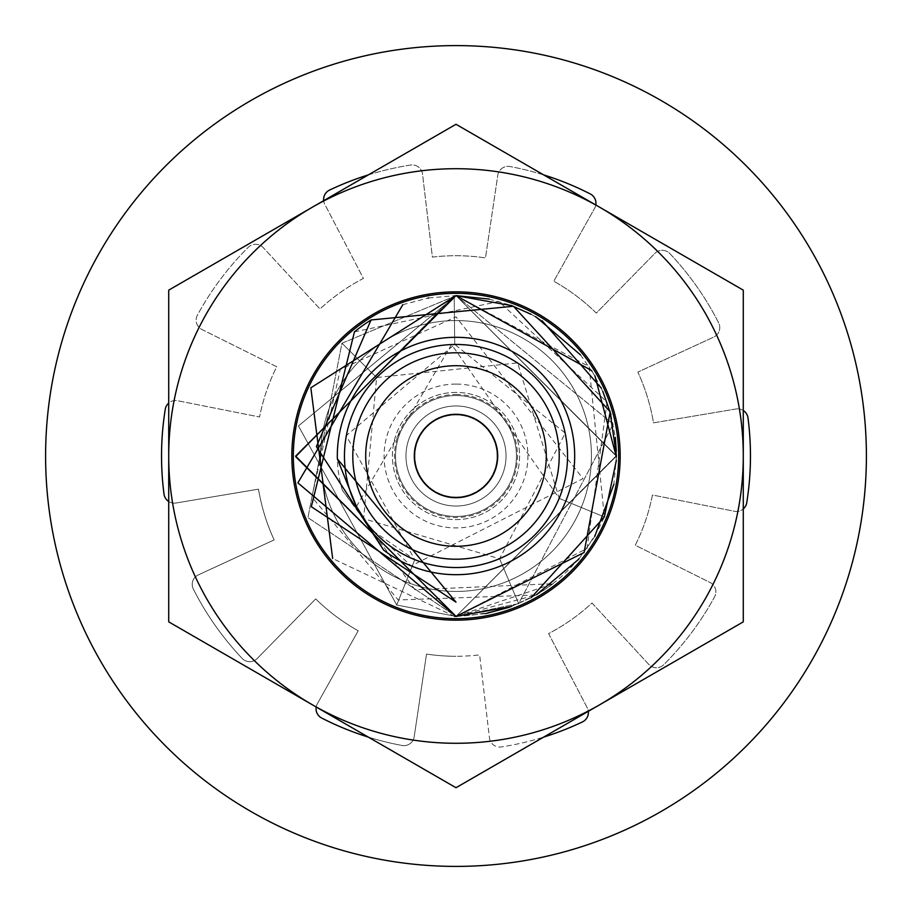 <?xml version="1.0" encoding="UTF-8"?>
<svg xmlns="http://www.w3.org/2000/svg" width="912" height="912" viewBox="0 0 912 912"><rect width="100%" height="100%" fill="white"/><g stroke="black" fill="none" stroke-linecap="round" stroke-linejoin="round"><path stroke-width="0.68" stroke-dasharray="4.56 3.42" d="M511.94 305.691L536.324 317.171M580.465 354.848L594.92 375.858M616.387 456.958L613.89 484.169M594.727 536.484L578.812 559.159M536.564 594.681L511.096 606.628M402.808 304.699L428.013 298.076M428.663 297.962L456 295.613L295.613 455.943L456 616.387L616.387 455.966L456 295.613L295.613 456.171L456 616.387C525.551 613.16 575.005 580.021 604.348 516.956L589.175 366.635L456 295.613L295.613 455.795L456 616.387L616.387 455.795L456 295.613L295.613 455.977L456 616.387L616.387 456.171L456 295.613L341.943 343.243L307.948 517.663L456 616.387L295.613 456.171L456 295.613L295.613 456.148L456 616.387L295.613 455.977L456 295.613L295.613 456.011L456 616.387L307.948 517.663L341.943 343.243L456 295.613L295.613 455.84L456 616.387L295.613 456.148L456 295.613L295.613 456.137L456 616.387L295.613 456.011L456 295.613L295.613 456.046L456 616.387L295.613 455.84L456 295.613L454.176 295.625L295.625 457.129L456 616.387L295.613 456.137L456 295.613L295.613 455.818L456 616.387L295.613 455.818L456 295.613L295.613 456.068L456 616.387L295.613 456.046L456 295.613L295.613 456.182L456 616.387L295.625 457.129L454.176 295.625L456 295.613L295.613 455.795L456 616.387L295.613 455.795L456 295.613L298.463 425.927L396.731 605.032L456 616.387L295.613 456.068L456 295.613L295.613 455.795L456 616.387L295.613 456.182L456 295.613L616.387 456.171L456 616.387L396.731 605.032L298.463 425.927L456 295.613L616.387 455.795L456 616.387L553.048 583.691L414.971 589.733L342.388 490.337L373.464 531.172L411.221 565.919L583.019 478.618L456 316.852L340.279 369.417L311.881 497.063L398.248 599.993L536.028 594.989L456 616.387L616.387 455.932L456 295.613L616.387 456.194L456 616.387L616.387 455.806L456 295.613L616.387 455.806L456 616.387L518.643 603.641L613.183 424.114L456 295.613L616.387 455.932L456 616.387L616.387 456.194L456 295.613L613.183 424.114L518.643 603.641L456 616.387L616.387 456.205L456 295.613L616.387 456.205L456 616.387L616.387 455.829L456 295.613L616.387 455.829L456 616.387L616.387 456.011L456 295.613L616.387 456.011L456 616.387L616.387 456.194L456 295.613L616.387 456.194L456 616.387L616.387 455.852L456 295.613L616.387 455.852L456 616.387L616.387 455.977L456 295.613L616.387 455.977L456 616.387L616.387 456.171L456 295.613L616.387 456.171L456 616.387L616.387 455.875L456 295.613L616.387 455.875L456 616.387L616.387 455.954L456 295.613M591.797 370.671L602.786 391.362M610.937 414.572L615.292 437.35M616.318 451.223L616.318 460.628M356.444 506.502L451.554 344.451L559.261 498.431L517.628 362.919L376.61 377.511L363.626 518.677L499.594 558.771L565.269 433.132L454.735 344.371L346.241 435.628L414.743 559.74L373.464 531.172M354.437 331.865L498.91 301.462L607.039 402.055L587.1 548.386L456 616.387L616.387 455.658M454.541 616.375L332.652 558.509M536.028 594.989A160.387 160.387 0 0 0 553.048 583.691M531.24 597.634L509.318 607.267M485.572 613.639L456.855 616.387M489.231 299.102L510.823 305.281M531.172 314.321L535.447 316.681M536.575 317.319L542.002 320.625M601.339 388.181L609.9 410.867M342.388 490.337A118.685 118.685 0 0 1 456 337.315A118.685 118.685 0 0 1 572.474 478.811A118.685 118.685 0 0 1 411.221 565.919M456 392.411A63.589 63.589 0 0 0 392.411 456A63.589 63.589 0 0 0 456 519.589A63.589 63.589 0 0 0 519.589 456A63.589 63.589 0 0 0 456 392.411A63.589 63.589 0 0 0 392.411 456A63.589 63.589 0 0 0 456 519.589A63.589 63.589 0 0 0 519.589 456A63.589 63.589 0 0 0 456 392.411M456 352.796A103.204 103.204 0 0 1 559.204 456A103.204 103.204 0 0 1 456 559.204A103.204 103.204 0 0 1 352.796 456A103.204 103.204 0 0 1 456 352.796M456 546.288A90.288 90.288 0 0 0 546.288 456A90.288 90.288 0 0 0 456 365.712A90.288 90.288 0 0 0 365.712 456A90.288 90.288 0 0 0 456 546.288A90.288 90.288 0 0 0 546.288 456A90.288 90.288 0 0 0 456 365.712A90.288 90.288 0 0 0 365.712 456A90.288 90.288 0 0 0 456 546.288A90.288 90.288 0 0 0 546.288 456A90.288 90.288 0 0 0 456 365.712A90.288 90.288 0 0 0 365.712 456A90.288 90.288 0 0 0 456 546.288A90.288 90.288 0 0 0 546.288 456A90.288 90.288 0 0 0 456 365.712A90.288 90.288 0 0 0 365.712 456A90.288 90.288 0 0 0 456 546.288M456 414.299A41.701 41.701 0 0 0 414.299 456A41.701 41.701 0 0 0 456 497.701A41.701 41.701 0 0 1 414.299 456A41.701 41.701 0 0 1 456 414.299A41.701 41.701 0 0 0 414.299 456A41.701 41.701 0 0 0 456 497.701A41.701 41.701 0 0 0 497.701 456A41.701 41.701 0 0 0 456 414.299A41.701 41.701 0 0 1 497.701 456A41.701 41.701 0 0 1 456 497.701A41.701 41.701 0 0 0 497.701 456A41.701 41.701 0 0 0 456 414.299A41.701 41.701 0 0 0 414.299 456A41.701 41.701 0 0 0 456 497.701A41.701 41.701 0 0 0 497.701 456A41.701 41.701 0 0 0 456 414.299M456 395.534A60.466 60.466 0 0 0 395.534 456A60.466 60.466 0 0 0 456 516.466A60.466 60.466 0 0 0 516.466 456A60.466 60.466 0 0 0 456 395.534A60.466 60.466 0 0 1 516.466 456A60.466 60.466 0 0 1 456 516.466A60.466 60.466 0 0 1 395.534 456A60.466 60.466 0 0 1 456 395.534M456 384.077A71.923 71.923 0 0 0 384.077 456A71.923 71.923 0 0 0 456 527.923A71.923 71.923 0 0 0 527.923 456A71.923 71.923 0 0 0 456 384.077M456 405.965A50.035 50.035 0 0 0 405.965 456A50.035 50.035 0 0 0 456 506.035A50.035 50.035 0 0 0 506.035 456A50.035 50.035 0 0 0 456 405.965A50.035 50.035 0 0 0 405.965 456A50.035 50.035 0 0 0 456 506.035A50.035 50.035 0 0 0 506.035 456A50.035 50.035 0 0 0 456 405.965M456 394.497A61.503 61.503 0 0 1 517.503 456A61.503 61.503 0 0 1 456 517.503A61.503 61.503 0 0 1 394.497 456A61.503 61.503 0 0 1 456 394.497M456 497.04A41.04 41.04 0 0 1 414.96 456A41.04 41.04 0 0 1 456 414.96A41.04 41.04 0 0 1 497.04 456A41.04 41.04 0 0 1 456 497.04A41.04 41.04 0 0 1 414.96 456A41.04 41.04 0 0 1 456 414.96A41.04 41.04 0 0 1 497.04 456A41.04 41.04 0 0 1 456 497.04M543.677 174.899A294.462 294.462 0 0 0 510.025 166.543A10.42 10.42 0 0 0 497.792 175.252L485.492 257.914A200.275 200.275 0 0 0 432.391 257.116L422.541 174.135A10.42 10.42 0 0 0 410.582 165.061A294.462 294.462 0 0 0 368.323 174.899L312.36 207.206A287.28 287.28 0 0 0 312.36 704.794A287.28 287.28 0 0 0 743.28 456L743.28 621.859L743.28 456A287.28 287.28 0 0 0 599.64 207.206A287.28 287.28 0 0 1 599.64 704.794L743.28 621.859L599.64 704.794A287.28 287.28 0 0 1 312.36 704.794L456 787.717L588.32 711.326A10.42 10.42 0 0 0 587.203 707.701L548.579 633.589A200.275 200.275 0 0 0 592.002 603.026L648.74 664.369A10.42 10.42 0 0 0 663.754 664.677A294.462 294.462 0 0 0 714.598 596.824A10.42 10.42 0 0 0 710.095 582.506L635.288 545.262A200.275 200.275 0 0 0 652.445 495.011L734.411 511.279A10.42 10.42 0 0 0 743.28 508.919M595.787 204.983A10.42 10.42 0 0 1 594.613 208.301L553.801 281.227A200.275 200.275 0 0 1 596.3 313.078L654.839 253.433A10.42 10.42 0 0 1 669.841 253.57A294.462 294.462 0 0 1 718.656 322.905A10.42 10.42 0 0 1 713.731 337.075L637.853 372.096A200.275 200.275 0 0 1 653.505 422.837L735.927 408.998A10.42 10.42 0 0 1 747.988 417.924A294.462 294.462 0 0 1 746.734 502.706A10.42 10.42 0 0 1 734.411 511.279L652.445 495.011A200.275 200.275 0 0 1 635.288 545.262L710.095 582.506A10.42 10.42 0 0 1 714.598 596.824A294.462 294.462 0 0 1 663.754 664.677A10.42 10.42 0 0 1 648.74 664.369L592.002 603.026A200.275 200.275 0 0 1 548.579 633.589L587.203 707.701A10.42 10.42 0 0 1 582.437 721.928A294.462 294.462 0 0 1 501.418 746.939A10.42 10.42 0 0 1 489.459 737.865L479.609 654.884A200.275 200.275 0 0 1 456 656.275A200.275 200.275 0 0 0 479.609 654.884L489.459 737.865A10.42 10.42 0 0 0 501.418 746.939A294.462 294.462 0 0 0 543.677 737.101L456 787.717L168.72 621.859L168.72 456L168.72 621.859L312.36 704.794A287.28 287.28 0 0 1 168.72 456L168.72 290.141L312.36 207.206L168.72 290.141L168.72 456A287.28 287.28 0 0 1 312.36 207.206L456 124.283L599.64 207.206A287.28 287.28 0 0 0 312.36 207.206A287.28 287.28 0 0 1 599.64 207.206L743.28 290.141L599.64 207.206L743.28 290.141L743.28 410.503A10.42 10.42 0 0 0 735.927 408.998L653.505 422.837A200.275 200.275 0 0 0 637.853 372.096L713.731 337.075A10.42 10.42 0 0 0 718.656 322.905A294.462 294.462 0 0 0 669.841 253.57A10.42 10.42 0 0 0 654.839 253.433L596.3 313.078A200.275 200.275 0 0 0 553.801 281.227L594.613 208.301A10.42 10.42 0 0 0 590.269 193.937A294.462 294.462 0 0 0 510.025 166.543A10.42 10.42 0 0 0 497.792 175.252L485.492 257.914A200.275 200.275 0 0 0 432.391 257.116L422.541 174.135A10.42 10.42 0 0 0 410.582 165.061A294.462 294.462 0 0 0 329.563 190.072A10.42 10.42 0 0 0 324.797 204.299L363.421 278.411A200.275 200.275 0 0 0 319.998 308.974L263.26 247.631A10.42 10.42 0 0 0 248.246 247.323A294.462 294.462 0 0 0 197.402 315.176A10.42 10.42 0 0 0 201.905 329.494L276.712 366.738A200.275 200.275 0 0 0 259.555 416.989L177.589 400.721A10.42 10.42 0 0 0 168.72 403.081M743.28 456A287.28 287.28 0 0 1 312.36 704.794A287.28 287.28 0 0 1 312.36 207.206A287.28 287.28 0 0 1 743.28 456L743.28 621.859L456 787.717L168.72 621.859L168.72 290.141L323.68 200.674A10.42 10.42 0 0 0 324.797 204.299L363.421 278.411A200.275 200.275 0 0 0 319.998 308.974L263.26 247.631A10.42 10.42 0 0 0 248.246 247.323A294.462 294.462 0 0 0 197.402 315.176A10.42 10.42 0 0 0 201.905 329.494L276.712 366.738A200.275 200.275 0 0 0 259.555 416.989L177.589 400.721A10.42 10.42 0 0 0 165.266 409.294A294.462 294.462 0 0 0 164.012 494.076A10.42 10.42 0 0 0 176.073 503.002L258.495 489.163A200.275 200.275 0 0 0 274.147 539.904L198.269 574.925A10.42 10.42 0 0 0 193.344 589.095A294.462 294.462 0 0 0 242.159 658.43A10.42 10.42 0 0 0 257.161 658.567L315.7 598.922A200.275 200.275 0 0 0 358.199 630.773L317.387 703.699A10.42 10.42 0 0 0 316.213 707.017M168.72 501.497A10.42 10.42 0 0 0 176.073 503.002L258.495 489.163A200.275 200.275 0 0 0 274.147 539.904L198.269 574.925A10.42 10.42 0 0 0 193.344 589.095A294.462 294.462 0 0 0 242.159 658.43A10.42 10.42 0 0 0 257.161 658.567L315.7 598.922A200.275 200.275 0 0 0 358.199 630.773L317.387 703.699A10.42 10.42 0 0 0 321.731 718.063A294.462 294.462 0 0 0 401.975 745.457A10.42 10.42 0 0 0 414.208 736.748L426.508 654.086A200.275 200.275 0 0 0 456 656.275A200.275 200.275 0 0 1 426.508 654.086L414.208 736.748A10.42 10.42 0 0 1 401.975 745.457A294.462 294.462 0 0 1 368.323 737.101M456 45.6A410.4 410.4 0 0 1 866.4 456A410.4 410.4 0 0 1 456 866.4A410.4 410.4 0 0 1 45.6 456A410.4 410.4 0 0 1 456 45.6M320.568 456A135.432 135.432 0 0 0 456 591.432A135.432 135.432 0 0 0 591.432 456A135.432 135.432 0 0 1 456 591.432A135.432 135.432 0 0 1 320.568 456A135.432 135.432 0 0 1 456 320.568A135.432 135.432 0 0 1 591.432 456A135.432 135.432 0 0 0 456 320.568A135.432 135.432 0 0 0 320.568 456A135.432 135.432 0 0 0 456 591.432A135.432 135.432 0 0 0 591.432 456A135.432 135.432 0 0 0 456 320.568A135.432 135.432 0 0 0 320.568 456A135.432 135.432 0 0 0 456 591.432A135.432 135.432 0 0 0 591.432 456A135.432 135.432 0 0 0 456 320.568A135.432 135.432 0 0 0 320.568 456A135.432 135.432 0 0 0 456 591.432A135.432 135.432 0 0 0 591.432 456A135.432 135.432 0 0 0 456 320.568A135.432 135.432 0 0 0 320.568 456A135.432 135.432 0 0 0 456 591.432A135.432 135.432 0 0 0 591.432 456A135.432 135.432 0 0 0 456 320.568A135.432 135.432 0 0 0 320.568 456A135.432 135.432 0 0 0 456 591.432A135.432 135.432 0 0 0 591.432 456A135.432 135.432 0 0 0 456 320.568A135.432 135.432 0 0 0 320.568 456A135.432 135.432 0 0 0 456 591.432A135.432 135.432 0 0 0 591.432 456A135.432 135.432 0 0 0 456 320.568A135.432 135.432 0 0 0 320.568 456A135.432 135.432 0 0 1 456 320.568A135.432 135.432 0 0 1 591.432 456A135.432 135.432 0 0 0 456 320.568A135.432 135.432 0 0 0 320.568 456A135.432 135.432 0 0 0 456 591.432A135.432 135.432 0 0 0 591.432 456A135.432 135.432 0 0 1 456 591.432A135.432 135.432 0 0 1 320.568 456A135.432 135.432 0 0 1 456 320.568A135.432 135.432 0 0 1 591.432 456A135.432 135.432 0 0 1 456 591.432A135.432 135.432 0 0 1 320.568 456A135.432 135.432 0 0 1 456 320.568A135.432 135.432 0 0 1 591.432 456A135.432 135.432 0 0 1 456 591.432A135.432 135.432 0 0 1 320.568 456A135.432 135.432 0 0 1 456 320.568A135.432 135.432 0 0 1 591.432 456A135.432 135.432 0 0 1 456 591.432A135.432 135.432 0 0 1 320.568 456A135.432 135.432 0 0 1 456 320.568A135.432 135.432 0 0 1 591.432 456A135.432 135.432 0 0 1 456 591.432A135.432 135.432 0 0 1 320.568 456A135.432 135.432 0 0 1 456 320.568A135.432 135.432 0 0 1 591.432 456A135.432 135.432 0 0 1 456 591.432A135.432 135.432 0 0 1 320.568 456A135.432 135.432 0 0 1 456 320.568A135.432 135.432 0 0 1 591.432 456A135.432 135.432 0 0 1 456 591.432A135.432 135.432 0 0 1 320.568 456M291.84 456A164.16 164.16 0 0 0 456 620.16A164.16 164.16 0 0 0 620.16 456A164.16 164.16 0 0 1 456 620.16A164.16 164.16 0 0 1 291.84 456A164.16 164.16 0 0 1 456 291.84A164.16 164.16 0 0 1 620.16 456A164.16 164.16 0 0 0 456 291.84A164.16 164.16 0 0 0 291.84 456A164.16 164.16 0 0 0 456 620.16A164.16 164.16 0 0 0 620.16 456A164.16 164.16 0 0 0 456 291.84A164.16 164.16 0 0 0 291.84 456A164.16 164.16 0 0 0 456 620.16A164.16 164.16 0 0 0 620.16 456A164.16 164.16 0 0 0 456 291.84A164.16 164.16 0 0 0 291.84 456A164.16 164.16 0 0 0 456 620.16A164.16 164.16 0 0 0 620.16 456A164.16 164.16 0 0 0 456 291.84A164.16 164.16 0 0 0 291.84 456A164.16 164.16 0 0 0 456 620.16A164.16 164.16 0 0 0 620.16 456A164.16 164.16 0 0 0 456 291.84A164.16 164.16 0 0 0 291.84 456A164.16 164.16 0 0 1 456 291.84A164.16 164.16 0 0 1 620.16 456A164.16 164.16 0 0 0 456 291.84A164.16 164.16 0 0 0 291.84 456A164.16 164.16 0 0 0 456 620.16A164.16 164.16 0 0 0 620.16 456A164.16 164.16 0 0 1 456 620.16A164.16 164.16 0 0 1 291.84 456A164.16 164.16 0 0 1 456 291.84A164.16 164.16 0 0 1 620.16 456A164.16 164.16 0 0 0 456 291.84A164.16 164.16 0 0 0 291.84 456A164.16 164.16 0 0 0 456 620.16A164.16 164.16 0 0 0 620.16 456A164.16 164.16 0 0 1 456 620.16A164.16 164.16 0 0 1 291.84 456A164.16 164.16 0 0 1 456 291.84A164.16 164.16 0 0 1 620.16 456A164.16 164.16 0 0 1 456 620.16A164.16 164.16 0 0 1 291.84 456A164.16 164.16 0 0 1 456 291.84A164.16 164.16 0 0 1 620.16 456A164.16 164.16 0 0 1 456 620.16A164.16 164.16 0 0 1 291.84 456A164.16 164.16 0 0 1 456 291.84A164.16 164.16 0 0 1 620.16 456A164.16 164.16 0 0 1 456 620.16A164.16 164.16 0 0 1 291.84 456M293.333 456A162.667 162.667 0 0 0 456 618.667A162.667 162.667 0 0 0 618.667 456A162.667 162.667 0 0 0 456 293.333A162.667 162.667 0 0 0 293.333 456M559.261 498.431L604.348 516.956L559.261 498.431M341.943 343.243L376.61 377.511L341.943 343.243M499.594 558.771L518.643 603.641L499.594 558.771M454.735 344.371L454.176 295.625L454.735 344.371M414.743 559.74L396.731 605.032L414.743 559.74"/><path stroke-width="1.37" d="M337.349 458.873L356.467 506.491L383.599 550.05A118.685 118.685 0 0 0 574.685 455.042A118.685 118.685 0 0 0 454.085 337.326A118.685 118.685 0 0 0 337.349 458.873L456 602.148L311.334 506.73L354.437 331.865A160.387 160.387 0 0 1 371.036 319.964L316.384 446.595L383.599 550.05M456 344.462A111.538 111.538 0 0 0 356.524 506.456A111.538 111.538 0 0 0 567.538 456A111.538 111.538 0 0 0 456 344.462M511.096 606.628L456 616.387L584.09 552.524L610.174 411.791L513.479 306.272L371.036 319.964M456.855 616.387L456 616.387L295.613 456.194L456 295.613L511.94 305.691M536.324 317.171L580.465 354.848M594.92 375.858L616.387 456.958M613.89 484.169L594.727 536.484M578.812 559.159L536.564 594.681M454.541 616.375L456 616.387L297.882 482.881L402.808 304.699M428.013 298.076L428.663 297.962M332.652 558.509L310.844 387.794L456 295.613L591.797 370.671M602.786 391.362L610.937 414.572M615.292 437.35L616.318 451.223M616.318 460.628L604.348 516.956L531.24 597.634M509.318 607.267L485.572 613.639M456 295.613L489.231 299.102M510.823 305.281L531.172 314.321M535.447 316.681L536.575 317.319M542.002 320.625L601.339 388.181M609.9 410.867L616.387 455.658M456 352.796A103.204 103.204 0 0 0 352.796 456A103.204 103.204 0 0 0 456 559.204A103.204 103.204 0 0 0 559.204 456A103.204 103.204 0 0 0 456 352.796M456 546.288A90.288 90.288 0 0 0 546.288 456A90.288 90.288 0 0 0 456 365.712A90.288 90.288 0 0 0 365.712 456A90.288 90.288 0 0 0 456 546.288M456 414.299A41.701 41.701 0 0 0 414.299 456A41.701 41.701 0 0 0 456 497.701A41.701 41.701 0 0 0 497.701 456A41.701 41.701 0 0 0 456 414.299M456 45.6A410.4 410.4 0 0 1 866.4 456A410.4 410.4 0 0 1 456 866.4A410.4 410.4 0 0 1 45.6 456A410.4 410.4 0 0 1 456 45.6M368.323 174.899A294.462 294.462 0 0 0 329.563 190.072A10.42 10.42 0 0 0 323.68 200.674L368.323 174.899M168.72 403.081A10.42 10.42 0 0 0 165.266 409.294A294.462 294.462 0 0 0 164.012 494.076A10.42 10.42 0 0 0 168.72 501.497M316.213 707.017A10.42 10.42 0 0 0 321.731 718.063A294.462 294.462 0 0 0 368.323 737.101M543.677 737.101A294.462 294.462 0 0 0 582.437 721.928A10.42 10.42 0 0 0 588.32 711.326L543.677 737.101M743.28 508.919A10.42 10.42 0 0 0 746.734 502.706A294.462 294.462 0 0 0 747.988 417.924A10.42 10.42 0 0 0 743.28 410.503L743.28 621.859L599.64 704.794A287.28 287.28 0 0 1 312.36 704.794L456 787.717L599.64 704.794A287.28 287.28 0 0 0 743.28 456L743.28 290.141L599.64 207.206L456 124.283L312.36 207.206L168.72 290.141L168.72 621.859L312.36 704.794A287.28 287.28 0 0 1 312.36 207.206A287.28 287.28 0 0 1 743.28 456M595.787 204.983A10.42 10.42 0 0 0 590.269 193.937A294.462 294.462 0 0 0 543.677 174.899M291.84 456A164.16 164.16 0 0 1 456 291.84A164.16 164.16 0 0 1 620.16 456A164.16 164.16 0 0 1 456 620.16A164.16 164.16 0 0 1 291.84 456M293.333 456A162.667 162.667 0 0 1 456 293.333A162.667 162.667 0 0 1 618.667 456A162.667 162.667 0 0 1 456 618.667A162.667 162.667 0 0 1 293.333 456"/></g></svg>
